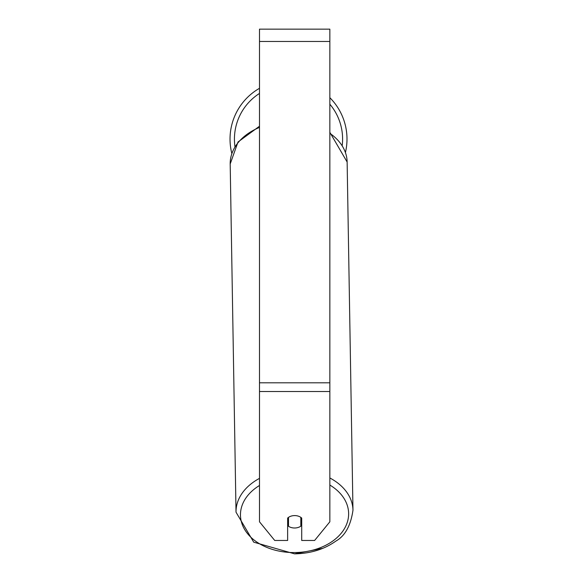 <?xml version="1.0" encoding="UTF-8"?>
<svg xmlns="http://www.w3.org/2000/svg" width="583" height="583" viewBox="0 0 583 583"><rect width="100%" height="100%" fill="white"/><g stroke="black" fill="none" stroke-linecap="round" stroke-linejoin="round"><path stroke-width="0.87" d="M300.828 517.361L300.828 526.172A8.796 6.216 -1 0 1 294.67 528.001A8.796 6.216 -1 0 1 288.512 526.274L288.512 517.361A8.796 6.216 -1 0 1 291.587 515.984M287.638 520.058A8.796 6.216 -1 0 0 288.425 520.677L288.512 526.274M301.71 519.766A8.796 6.216 -1 0 1 300.828 520.51M288.425 520.677L288.425 517.434M329.847 391.514L329.847 29.15L259.493 29.15L259.493 521.807L274.724 540.463L287.638 540.463L287.638 518.076A8.796 6.216 0 0 1 301.71 518.076L301.71 540.463L314.616 540.463L329.847 521.807L329.847 391.514L259.493 391.514M346.994 139.082A58.482 58.482 0 0 0 329.847 97.704A58.482 58.482 0 0 1 345.464 152.374M231.808 153.395A58.482 58.482 0 0 1 259.493 88.303A58.482 58.482 0 0 0 230.03 139.082M259.493 478.373A58.482 41.349 179 0 0 236.02 512.187L253.729 542.175L294.532 553.85C310.528 553.566 324.301 549.317 335.844 541.111C345.019 535.996 350.726 525.698 352.97 510.227A58.482 41.349 179 0 0 329.847 477.973M329.847 485.049A54.088 38.238 -1 0 1 345.245 527.207A54.088 38.238 -1 0 1 294.546 552.56A54.088 38.238 -1 0 1 243.789 527.95A54.088 38.238 -1 0 1 259.493 485.486M259.493 126.227L238.01 142.004L230.19 163.976A58.482 41.349 -1 0 1 259.493 127.4M329.847 133.296A58.482 41.349 -1 0 1 347.133 162.016L352.97 510.227M329.847 41.459L259.493 41.459M329.847 382.805L259.493 382.805M259.493 93.44A54.088 54.088 0 0 0 234.942 146.493M342.228 145.4A54.088 54.088 0 0 0 329.847 104.197M230.19 163.976L236.02 512.187M329.847 132.334L347.133 162.016M322.836 548.319L294.532 553.85"/></g></svg>
